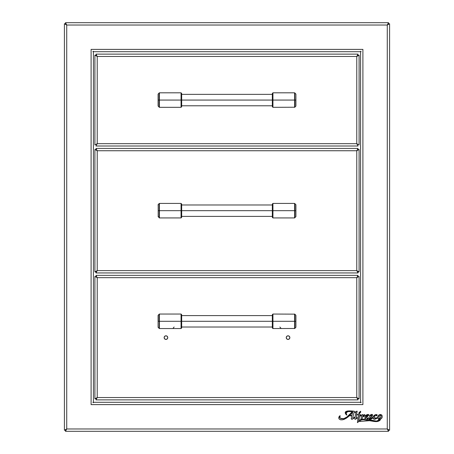 <?xml version="1.0" encoding="UTF-8"?>
<svg xmlns="http://www.w3.org/2000/svg" width="454" height="454" viewBox="0 0 454 454"><rect width="100%" height="100%" fill="white"/><g stroke="black" fill="none" stroke-linecap="round" stroke-linejoin="round"><path stroke-width="0.68" d="M380.787 417.113L379.697 418.877C381.161 417.43 381.349 416.159 380.253 415.075L380.253 415.075C378.772 416.471 378.585 417.737 379.697 418.877L379.124 418.741L378.908 418.032M380.548 415.064L381.037 415.716L380.855 416.874L381.037 415.716M381.037 415.864L380.963 416.426M345.205 412.504L345.59 411.716L347.202 411.057L354.353 411.267C351.657 410.938 342.435 409.656 346.481 415.007L345.205 412.504L348.587 410.972M345.381 413.378L345.233 412.896M349.177 410.966L354.353 411.267L352.781 417.618A0.755 0.755 0 0 0 352.769 417.918L353.269 418.134L355.079 416.891L355.976 412.101L354.932 412.453L354.784 412.147L357.082 411.12L356.674 414.559L358.535 414.559L356.674 414.559L358.535 414.559L359.069 412.561L360.646 411.222L360.641 412.402L359.88 412.59L359.591 413.361L359.738 414.564L360.635 414.814L359.744 414.814L359.659 416.057L362.445 414.542L362.837 414.684L362.74 415.728L364.437 414.57L365.124 415.058L363.637 416.846L363.819 415.631L362.61 416.392L362.224 418.917L360.992 419.297L361.549 415.552L359.619 416.284L358.791 420.58L361.202 419.451L365.305 418.974M368.052 414.479L368.733 414.604L368.608 415.41L366.236 417.209C367.859 416.886 370.197 413.73 367.076 414.627C364.982 415.785 364.505 417.317 365.646 419.207L365.175 416.659L365.442 416.006L366.69 414.797L368.404 414.479L368.79 415.104L366.242 417.589L367.076 418.219L368.796 417.907L366.401 419.292L376.332 421.04M365.493 419.121L365.022 418.401L365.09 416.993M378.63 419.644L379.039 419.4C379.238 421.34 376.338 421.227 374.522 420.869L369.914 419.927M376.167 421.028L377.876 420.989M376.928 421.051L378.761 420.659M377.819 420.994L378.84 420.574L378.608 419.717L379.039 419.4L378.069 418.753L377.649 417.663L374.488 419.292L373.205 418.191M369.238 419.258L368.954 418.52L369.584 417.737C367.411 419.837 371.945 419.678 372.552 418.049L373.188 417.935L373.79 419.173L374.488 419.292L373.523 418.934L373.188 417.935C374.249 419.621 375.736 419.53 377.649 417.663L376.44 418.44M372.848 417.862L371.486 418.951L369.357 419.286M370.623 415.796L372.649 417.374C370.861 416.307 370.481 415.597 371.503 415.245C372.757 416.988 373.057 413.441 370.986 414.684C369.193 415.489 369.13 416.38 370.804 417.351C373.04 418.208 369.709 419.4 369.726 417.794L369.982 418.418L371.213 418.526M371.599 418.35L369.482 416.295L369.987 415.228L371.593 414.536L370.458 415.529L371.293 416.256M371.667 418.208L371.003 417.487M376.133 418.072L377.637 417.402C373.563 421.011 374.221 413.248 376.394 415.83A0.397 0.397 0 0 0 376.78 415.824L377.087 415.075L376.78 415.824C377.961 413.208 372.66 415.217 373.222 417.453L374.357 415.251L376.758 414.615L377.223 414.916L376.587 415.875L376.201 415.132M375.106 414.837L375.912 414.638M375.759 415.132L374.839 415.739L374.55 417.828M374.493 417.635L375.64 418.202L377.637 417.402L378.029 415.989L378.988 414.945L380.31 414.462L381.632 414.916L382.047 415.495L382.217 416.976L381.15 418.804L375.651 421.579L369.953 420.654L359.721 421.471L358.677 421.136C359.891 421.755 360.345 421.488 360.033 420.342L362.933 419.655L369.647 420.586C372.666 421.255 379.232 422.997 379.873 419.417L380.231 420.018L379.714 420.574L376.843 421.55L373.795 421.42L363.257 419.661L360.249 420.115L360.266 421.267L359.721 421.471M358.484 415.802L357.411 422.623L358.535 414.814L356.623 414.814L356.345 418.208A4.103 4.103 0 0 0 357.065 417.686L357.321 417.924A7.463 7.463 0 0 1 355.408 419.32L354.846 419.15L355.039 417.13A15.334 15.334 0 0 1 352.361 419.19L351.26 418.815L351.776 415.824L349.359 415.824L346.351 418.185L343.967 419.411L341.919 419.882L339.637 419.434L338.968 418.764L338.763 417.663L339.802 415.83L340.199 415.841L339.671 417.198L340.08 418.055L342.617 418.804L345.097 418.259L348.428 415.875L352.253 411.613L348.337 411.562L346.731 412.033L346.135 413.498L346.845 415.007L345.664 413.957L346.481 415.007M379.493 415.932L379.186 416.676M380.021 415.2L379.748 415.506M345.806 414.179L345.562 413.77M365.022 418.401L365.175 416.659L365.85 415.433L365.442 416.006M366.111 415.194L366.69 414.797M365.175 416.659L367.354 414.547M370.782 420.109L372.524 420.483M372.291 418.355L371.786 418.775M372.552 418.049L371.486 418.951L369.091 419.19M369.176 418.179L369.704 417.935M369.783 418.265L369.698 417.958M370.714 418.577L371.622 418.321M370.214 416.982L369.811 416.676M370.186 415.075L371.1 414.65L369.499 415.802M371.593 414.536L372.564 414.672L372.479 415.648L370.736 415.302L371.071 416.119M372.768 417.481L372.916 417.532A0.409 0.409 0 0 1 372.649 417.374L372.382 417.027L373.222 417.453L373.79 415.87L374.709 415.013M376.758 414.615L376.145 414.621L376.758 414.615M376.587 415.875L376.78 415.824A0.397 0.397 0 0 1 376.394 415.83L376.394 415.421M374.681 416.204L374.516 417.731L375.64 418.202L374.516 417.731L374.715 418.055M358.961 421.38L358.677 421.136L358.552 421.738L357.411 422.623L358.223 417.759M379.073 417.033L378.914 418.196L379.391 418.872M379.697 418.877L380.855 416.874M352.775 412.039A21.849 21.849 0 0 0 350.948 414.059A16.225 16.225 0 0 1 349.688 415.461L351.85 415.461A43.641 43.641 0 0 1 352.775 412.039A43.641 43.641 0 0 0 351.85 415.461L349.688 415.461A16.225 16.225 0 0 0 350.948 414.059A21.849 21.849 0 0 1 352.775 412.039M367.678 415.234L366.662 415.62L366.316 416.693L367.689 415.705L367.678 415.234L367.768 415.586M350.857 413.157L346.43 417.447C344.444 419.746 337.816 418.929 340.182 415.926L340.137 416M340.08 418.055L341.402 418.719L339.808 417.669L340.029 416.165L339.671 417.198M340.432 418.355L343.899 418.639L344.983 418.31M345.097 418.259L343.905 418.639L347.668 416.528M360.578 65.626L360.578 401.467L361.044 402.749L359.761 402.289L94.239 402.289L92.957 402.749L93.422 401.467L93.422 52.533L92.957 51.251L94.239 51.711L359.761 51.711L361.044 51.251L360.578 52.533L360.578 401.467M362.899 404.61L362.899 49.39L91.101 49.39L91.101 404.61L362.899 404.61L362.899 49.39L91.101 49.39L91.101 404.61L362.899 404.61M107.337 51.711L359.761 51.711M93.422 388.374L93.422 52.533M357.321 417.822L357.065 417.686A4.103 4.103 0 0 1 356.345 418.208A4.103 4.103 0 0 0 357.065 417.686A4.103 4.103 0 0 1 356.345 418.208L356.129 418.151M380.548 419.19L379.873 419.417L381.15 418.804L382.177 417.181L381.837 415.138L380.31 414.462L378.988 414.945L377.637 417.402L378.034 415.983M381.644 418.293L382.013 417.686M372.62 415.16L372.047 415.836L371.843 415.37M345.023 418.951L342.866 419.746M340.96 419.854L340.489 419.785M338.968 418.764L338.763 417.663M352.247 411.619L351.135 411.523M346.135 413.498L346.544 414.536M345.381 413.384L345.664 413.957M346.782 411.142L348.156 410.984M350.38 410.984L351.685 411.04M352.781 417.618A0.755 0.755 0 0 0 352.769 417.918A0.755 0.755 0 0 1 352.781 417.618A0.755 0.755 0 0 0 352.769 417.918M355.079 416.891L355.181 416.273M355.573 414.434L355.976 412.101L355.573 414.434M357.202 411.71L356.963 411.086M359.681 414.122L359.625 413.719M359.659 416.057L359.75 415.126M364.267 414.627L363.529 415.013M363.251 415.921L363.654 415.648L363.756 416.091M362.076 419.263L358.978 420.404M368.824 414.78L367.802 414.485L368.83 414.933L368.245 415.796M368.79 415.104L368.194 415.841M367.626 418.781L368.761 417.788L367.076 418.219L368.188 417.901M367.303 418.98L366.957 419.144M374.397 420.852L375.407 420.977M378.5 419.156L379.039 419.4M376.479 418.418L377.041 418.049M375.191 419.138L373.79 419.173M370.492 415.648L371.077 416.125M373.58 416.239L373.79 415.87M376.082 418.089L375.64 418.202M380.242 419.814L379.873 419.417M372.609 421.204L375.316 421.567M363.257 419.661L360.97 419.837M360.249 420.115L360.016 420.404M360.283 420.898L360.266 421.267M354.846 418.446L355.039 417.13A15.334 15.334 0 0 1 352.361 419.19L351.26 418.815M351.941 419.303L352.361 419.19M366.514 416.647L367.275 416.097M388.528 23.631L388.528 22.7L388.528 23.631L388.028 23.631L388.528 23.631L387.273 25.021L388.528 22.7L65.472 22.7L66.727 25.021L387.273 25.021L387.273 428.979L389.594 430.233L388.664 430.233L389.594 430.233L389.594 23.767L387.273 25.021L387.273 428.979L388.664 430.233L388.664 429.734L388.664 430.233M388.528 22.7L65.472 22.7L65.472 23.631L65.472 22.7M65.472 23.631L65.972 23.631L65.472 23.631L66.727 25.021L64.406 23.767L65.336 23.767L64.406 23.767L64.406 430.233L66.727 428.979L66.727 25.021L65.336 23.767L65.336 24.266L65.336 23.767M64.406 23.767L64.406 430.233L65.336 430.233L64.406 430.233M65.336 430.233L65.336 429.734L65.336 430.233L66.727 428.979L65.472 430.369L65.972 430.369L65.472 430.369L65.472 431.3L65.472 430.369M389.594 430.233L389.594 23.767L388.664 23.767L389.594 23.767M388.664 23.767L388.664 24.266L388.664 23.767L387.273 25.021L66.727 25.021L66.727 428.979L65.472 431.3L388.528 431.3L388.528 430.369L387.273 428.979L66.727 428.979L387.273 428.979L388.528 431.3L388.528 430.369L388.028 430.369L388.528 430.369M359.608 413.044L360.641 412.402L359.608 413.044M359.069 412.561L360.646 411.222L359.069 412.561L358.535 414.559M354.784 412.147L354.932 412.453L354.784 412.147M346.118 412.936L346.845 415.007L346.118 412.936L347.781 411.647M339.808 417.669L340.159 415.768L339.263 416.346L338.826 417.288L339.24 419.11M346.34 418.191L348.309 416.772L346.351 418.185M351.226 418.378L351.527 419.161L351.226 418.378M358.535 414.814L358.036 418.724L358.535 414.814L356.623 414.814M378.341 421.244L379.714 420.574L378.335 421.244M374.385 415.228L373.222 417.436L374.385 415.228M65.472 431.3L388.528 431.3M359.228 418.418L359.608 416.363M363.523 416.732L365.016 415.296M362.74 415.728L362.842 414.774L362.303 414.598M353.269 418.134L352.962 418.162M349.796 410.972L348.627 410.972M347.628 411.012L345.613 411.693M349.217 415.081L347.089 416.971M340.029 416.165L340.006 415.722L339.263 416.346M349.359 415.824L351.776 415.824M354.846 419.15L355.408 419.32M358.552 421.738L358.677 421.136L359.347 421.477L360.328 421.023L360.107 421.374M376.916 417.703L376.514 417.901M376.008 415.132L376.394 415.285M371.219 418.52L369.692 418.1M378.67 420.722L378.165 420.932M375.169 420.954L372.813 420.546M360.351 419.712L358.791 420.58M346.663 402.289L94.239 402.289M358.024 54.128L95.976 54.128L97.23 56.449L94.909 55.195L95.839 55.195L97.23 56.449L94.909 55.195L94.909 144.94L97.23 143.685L97.23 56.449L356.77 56.449L358.161 55.195L359.091 55.195L356.77 56.449L356.77 143.685L359.091 144.94L359.091 55.195L356.77 56.449L356.77 143.685L97.23 143.685L95.976 146.006L358.024 146.006L356.77 143.685L97.23 143.685L97.23 56.449L356.77 56.449L358.024 54.128L95.976 54.128M95.976 146.006L358.024 146.006M165.948 335.801A1.816 1.816 0 0 0 164.138 337.611L164.671 338.894L165.954 339.427A1.816 1.816 0 0 0 167.764 337.611A1.816 1.816 0 0 1 165.954 339.427A1.816 1.816 0 0 1 164.138 337.611A1.816 1.816 0 0 0 165.948 339.427M288.052 339.427A1.816 1.816 0 0 0 289.862 337.611L289.329 336.329L288.046 335.801A1.816 1.816 0 0 0 286.236 337.611A1.816 1.816 0 0 0 288.046 339.427L289.329 338.894L289.862 337.611A1.816 1.816 0 0 1 288.046 339.427A1.816 1.816 0 0 1 286.236 337.611A1.816 1.816 0 0 1 288.046 335.801A1.816 1.816 0 0 1 289.862 337.611A1.816 1.816 0 0 0 288.052 335.801M95.976 276.282L96.475 276.282L95.976 276.282L97.23 277.678L356.77 277.678L358.024 275.357L95.976 275.357L97.23 277.678L94.909 276.418L94.909 398.805L97.23 397.551L95.839 398.805L94.909 398.805L97.23 397.551L97.23 277.678L356.77 277.678L356.77 397.551L359.091 398.805L358.161 398.805L356.77 397.551L359.091 398.805L359.091 276.418L356.77 277.678L358.024 276.282L357.525 276.282L358.024 276.282M95.976 399.872L358.024 399.872L356.77 397.551L97.23 397.551L95.976 399.872L358.024 399.872M167.764 337.611L167.237 336.329L165.954 335.801L164.671 336.329L164.138 337.611A1.816 1.816 0 0 1 165.954 335.801A1.816 1.816 0 0 1 167.764 337.611A1.816 1.816 0 0 0 165.954 335.801L167.237 336.329L167.764 337.611L167.237 338.894L167.764 337.611M165.954 339.427L167.237 338.894L165.954 339.427M288.046 335.801L286.763 336.329L286.236 337.611L286.763 338.894L288.046 339.427L286.763 338.894L286.236 337.611L286.763 336.329L288.046 335.801M356.77 277.678L356.77 397.551L97.23 397.551L97.23 277.678M358.024 275.357L95.976 275.357M95.839 149.491L94.909 149.491L94.909 271.872L97.23 270.618L97.23 150.745L94.909 149.491M357.525 272.008L358.024 272.008L358.024 272.939L356.77 270.618L97.23 270.618L97.23 150.745L356.77 150.745L358.024 148.424L95.976 148.424L97.23 150.745L356.77 150.745L356.77 270.618L359.091 271.872L359.091 149.491L356.77 150.745L356.77 270.618L97.23 270.618L95.976 272.939L95.976 272.008L96.475 272.008M95.976 272.939L358.024 272.939L95.976 272.939M358.024 148.424L95.976 148.424M95.839 271.872L94.909 271.872M358.161 149.491L359.091 149.491M358.161 271.872L359.091 271.872M158.185 94.375L158.185 100.067L159.212 100.067L159.428 107.32L181.061 107.32L181.061 100.067L272.332 100.067L181.668 100.067L181.668 106.718L181.668 100.067L181.061 100.067L181.061 107.32L181.061 100.067L159.428 100.067L159.428 107.32L159.428 92.82L159.428 100.067L181.061 100.067L181.061 92.815L159.428 92.815L159.212 93.416M294.788 93.416L294.572 92.815L272.939 92.815L272.939 100.067L272.332 100.067L272.332 93.422L272.332 100.067L272.939 100.067L272.939 92.815L272.939 100.067L294.572 100.067L294.572 92.815L294.572 107.32L294.572 100.067L272.939 100.067L272.939 107.32L294.788 107.235L294.788 100.067L294.788 107.235L295.815 106.202L295.815 100.067L294.788 100.067L294.788 92.905L294.788 100.067L295.815 100.067L295.815 106.196L295.906 94.574M295.815 105.765L295.815 106.202M295.815 93.938L295.815 94.375M295.906 94.205L295.906 105.952M272.939 92.815L272.332 93.422L272.332 106.588M272.939 100.067L272.939 107.32L272.939 100.067M159.212 92.905L158.094 94.148L158.094 105.986L159.212 107.235L159.212 92.905L159.212 100.067L158.185 100.067L158.185 106.202L158.185 93.938M158.094 94.574L158.094 94.182M181.061 107.32L181.668 106.718L181.668 93.547M181.061 100.067L181.061 92.815L181.061 100.067M158.185 204.992L158.185 210.684L159.212 210.684L159.428 217.937L181.061 217.937L181.668 217.335L181.668 210.684L272.332 210.684L181.668 210.684L181.668 217.335L181.668 210.684L159.428 210.684L159.428 217.937L159.428 210.684L181.061 210.684L181.061 217.937L181.061 210.684L181.668 210.684L181.668 204.039L181.061 203.432L159.428 203.432L159.428 210.684L159.428 203.437M294.788 217.846L294.788 210.684L295.815 210.684L295.815 216.813L295.815 210.684L294.788 210.684L294.788 217.335M294.572 203.437L294.572 217.937L294.572 203.432L272.939 203.432L272.939 210.684L294.572 210.684L272.939 210.684L272.939 203.432L272.939 210.684L272.332 210.684L272.332 204.039L272.332 210.684L272.939 210.684L272.939 217.937L272.939 210.684L272.939 217.937L272.332 217.335M295.906 204.822L295.906 216.569M272.939 203.432L272.332 204.039L272.332 217.205M272.332 210.684L272.332 217.335L272.332 210.684M294.788 210.684L294.788 203.523L294.788 210.684M294.572 203.432L295.815 204.55L295.815 210.684L295.815 204.992M295.906 216.183L295.906 204.771M159.428 203.432L159.212 210.684L159.212 204.033M181.061 217.937L181.061 203.432M158.094 205.191L158.094 204.799M181.668 210.684L181.668 204.039L181.668 210.684M159.212 203.523L158.185 204.55L158.185 216.819L158.185 210.684L159.212 210.684L159.212 217.846M159.212 217.852L158.185 216.382M159.212 327.953L159.212 314.14L159.212 321.301L158.185 321.301L158.185 315.172L158.185 321.301L159.212 321.301L159.428 328.554L181.061 328.554L181.668 327.953L181.668 321.301L272.332 321.301L181.668 321.301L181.668 327.953L181.668 321.301L159.428 321.301L159.428 328.554L159.428 321.301L181.061 321.301L181.061 328.554L181.061 321.301L181.668 321.301L181.668 314.781M295.815 326.999L295.815 321.301L294.788 321.301L294.788 327.953M294.572 321.301L294.572 314.049L294.572 321.301L272.939 321.301L294.572 321.301L294.572 328.554L294.572 321.301M272.939 328.554L294.788 328.469L294.788 314.14L272.939 314.049L272.939 321.301L272.939 314.049L272.939 321.301L272.332 321.301L272.332 314.65L272.332 321.301L272.939 321.301L272.939 328.554L272.939 321.301L272.939 328.554L272.332 327.953M279.851 327.011L280.793 328.038M272.939 314.049L272.332 314.65L272.332 327.822M272.332 321.301L272.332 327.953L272.332 321.301M295.815 327.43L295.815 321.301L294.788 321.301L294.788 314.14L295.815 315.167L295.815 321.301L295.906 315.808L295.906 326.801M295.906 315.439L295.906 327.186M181.061 328.554L181.061 314.049L159.428 314.049L159.428 321.301L159.212 314.65M173.207 328.038L174.149 327.011M158.094 315.808L158.094 315.416M181.668 321.301L181.668 314.65L181.668 321.301M181.061 321.301L181.061 314.049L181.061 321.301M158.185 327.43L158.185 326.999M181.668 94.358L272.332 94.358M181.668 105.782L272.332 105.782M294.788 92.905L295.906 94.148M272.939 107.32L272.332 106.718M181.061 92.815L181.668 93.422M181.668 204.975L272.332 204.975M181.668 216.393L272.332 216.393M272.939 217.937L294.572 217.937L295.906 216.603M158.185 216.819L158.185 204.55M181.668 315.592L272.332 315.592M181.668 327.011L272.332 327.011M294.788 328.469L295.906 327.221L295.815 315.167M159.212 314.14L158.094 315.382L158.094 327.221L159.212 328.469M181.061 314.049L181.668 314.65"/></g></svg>
